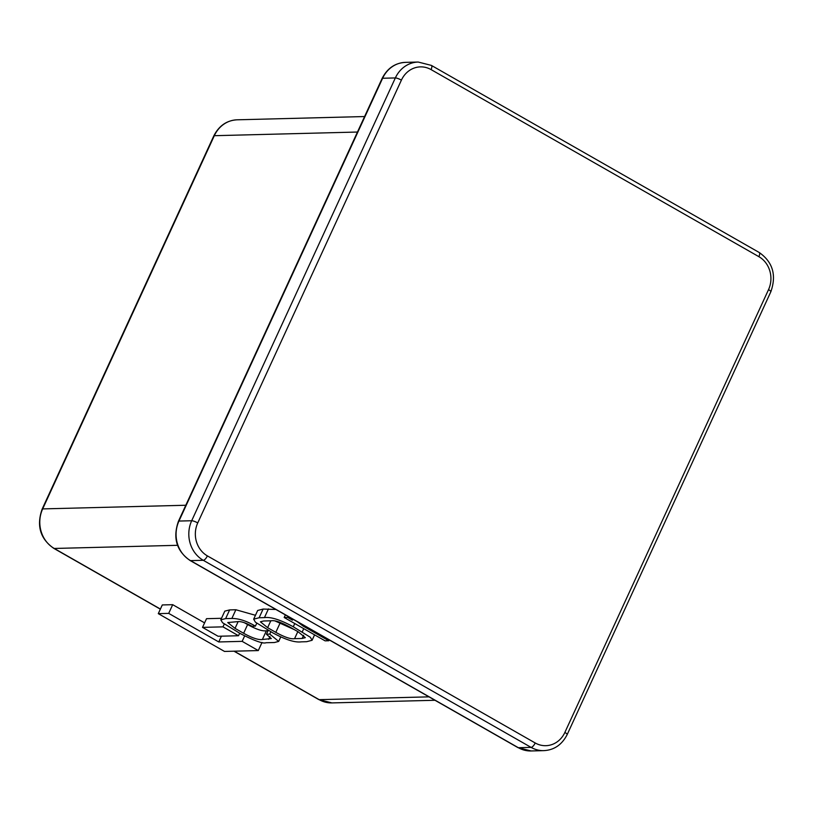 <?xml version="1.0" encoding="UTF-8"?>
<svg xmlns="http://www.w3.org/2000/svg" width="813" height="813" viewBox="0 0 813 813"><rect width="100%" height="100%" fill="white"/><g stroke="black" fill="none" stroke-linecap="round" stroke-linejoin="round"><path stroke-width="1.22" d="M204.591 622.88L172.702 604.679L162.295 604.943L158.291 613.642L224.51 651.437L258.29 650.573L262.03 642.443M221.512 618.297L206.522 618.683L202.518 627.382L218.087 636.264L238.524 635.736L239.672 633.236M275.892 609.476L263.117 609.059L257.67 610.472L253.666 619.171L255.404 622.179L272.497 632.677C285.312 639.668 294.916 642.717 301.318 641.843L306.643 641.701L312.08 640.288L310.353 637.28L293.269 626.782C280.444 619.791 270.831 616.742 264.438 617.616L259.113 617.758L253.666 619.171M268.077 630.746L266.39 630.786C262.457 631.386 256.197 629.313 247.619 624.567L244.357 622.707M255.455 615.289L235.861 609.75L229.632 609.913L224.805 611.132L220.801 619.831L222.549 622.717L240.221 633.551C254.571 640.888 263.168 643.957 266.014 642.737L274.418 642.524L278.686 641.416L269.753 634.079L270.841 631.731M258.29 650.573L242.152 641.355L244.632 635.959M242.152 641.355L218.768 641.955L221.421 636.173M218.768 641.955L168.698 613.378L172.702 604.679M168.698 613.378L158.291 613.642M238.524 635.736L222.965 626.853L224.256 624.059M222.965 626.853L202.518 627.382M271.176 620.797L263.605 620.99L260.404 621.803L267.629 627.677L275.81 632.351C284.672 637.24 290.932 639.343 294.57 638.662L302.151 638.469L305.342 637.656L298.117 631.782L289.936 627.108C281.074 622.23 274.824 620.116 271.176 620.797M275.302 621.071L294.448 629.689M291.003 618.093L292.456 620.156L287.639 617.413L284.184 617.494L325.098 640.847L328.818 640.756L329.214 639.902M284.184 617.494L285.383 614.892M328.818 640.756L303.147 626.101L297.202 621.63M287.639 617.413L288.087 616.437M269.753 634.079L266.451 634.262L268.29 630.278M266.451 634.262L271.318 638.571L262.386 639.485C258.453 640.085 252.203 638.012 243.626 633.266L235.038 628.368L227.742 622.545L237.518 621.65C240.831 621.213 245.699 622.758 252.101 626.305L255.404 626.132L256.735 623.246M255.404 626.132C246.695 621.01 238.839 618.449 231.868 618.449L225.628 618.612L220.801 619.831M234.235 651.183L319.163 699.658L428.99 696.853M177.519 545.31L54.237 548.46L160.405 609.049M357.456 132.041L214.317 135.7L42.662 508.908L185.801 505.249M178.951 521.062L191.685 520.737L395.352 77.936L382.618 78.261L178.951 521.062A29.37 26.463 88.5 0 0 190.537 560.624L518.359 747.706L531.082 747.381L203.27 560.299L190.537 560.624A4.898 1.86 119.7 0 1 190.11 560.523C176.533 551.001 172.641 537.911 178.443 521.265A4.898 1.016 24.7 0 1 178.951 521.062M564.862 732.442L768.529 289.641A24.471 22.053 88.5 0 0 758.885 256.674L431.063 69.593A24.471 22.053 88.5 0 0 401.409 80.121L197.742 522.922A24.471 22.053 88.5 0 0 207.386 555.889L535.208 742.97A24.471 22.053 88.5 0 0 564.862 732.442A4.898 1.016 24.7 0 1 567.189 734.546L770.856 291.735C776.659 275.089 772.767 261.999 759.19 252.477A4.898 1.86 119.7 0 1 758.885 256.674M190.11 560.523L517.932 747.604A4.898 1.86 119.7 0 0 518.359 747.706A29.37 26.463 88.5 0 0 531.113 750.958L543.836 750.633A29.37 26.463 -91.5 0 1 531.082 747.381A4.898 1.86 119.7 0 0 535.208 742.97M207.386 555.889A4.898 1.86 119.7 0 1 203.27 560.299A29.37 26.463 -91.5 0 1 191.685 520.737A4.898 1.016 24.7 0 1 197.742 522.922M401.409 80.121A4.898 1.016 24.7 0 0 395.352 77.936A29.37 26.463 -91.5 0 1 418.187 62.042L405.453 62.367A29.37 26.463 88.5 0 0 382.618 78.261A4.898 1.016 24.7 0 0 382.11 78.455C387.303 68.302 395.077 62.936 405.453 62.367M319.163 699.658A29.37 26.463 88.5 0 0 331.917 702.91L318.747 699.556A4.898 1.86 -60.3 0 0 319.163 699.658M42.662 508.908A29.37 26.463 88.5 0 0 54.237 548.46A4.898 1.86 -60.3 0 1 53.81 548.369C40.233 538.846 36.341 525.757 42.144 509.101A4.898 1.016 24.7 0 1 42.662 508.908M237.152 119.806A29.37 26.463 88.5 0 0 214.317 135.7A4.898 1.016 24.7 0 0 213.799 135.903C218.992 125.741 226.776 120.385 237.152 119.806L364.59 116.544M259.113 617.758L263.117 609.059M302.253 631.914L303.747 628.662M293.269 626.782L294.763 623.53M264.438 617.616L268.442 608.917M267.629 627.677L270.79 620.807M275.81 632.351L279.814 623.652M294.57 638.662L297.822 631.61M302.151 638.469L303.615 635.288M303.147 626.101L303.534 625.248M268.666 639.323L269.957 636.538M262.386 639.485L266.39 630.786M243.626 633.266L247.619 624.567M235.038 628.368L238.128 621.65M231.868 618.449L235.861 609.75M225.628 618.612L229.632 609.913M759.19 252.477L431.368 65.396A4.898 1.86 119.7 0 1 431.063 69.593M768.529 289.641A4.898 1.016 24.7 0 1 770.856 291.735M435.006 700.278L331.917 702.91M312.08 640.288L314.58 634.851M278.686 641.416L280.739 636.945M543.836 750.633C554.212 750.064 561.996 744.698 567.189 734.546M431.368 65.396L418.187 62.042M178.443 521.265L382.11 78.455M517.932 747.604L531.113 750.958M318.747 699.556L233.992 651.193M160.354 609.171L53.81 548.369M42.144 509.101L213.799 135.903"/></g></svg>
